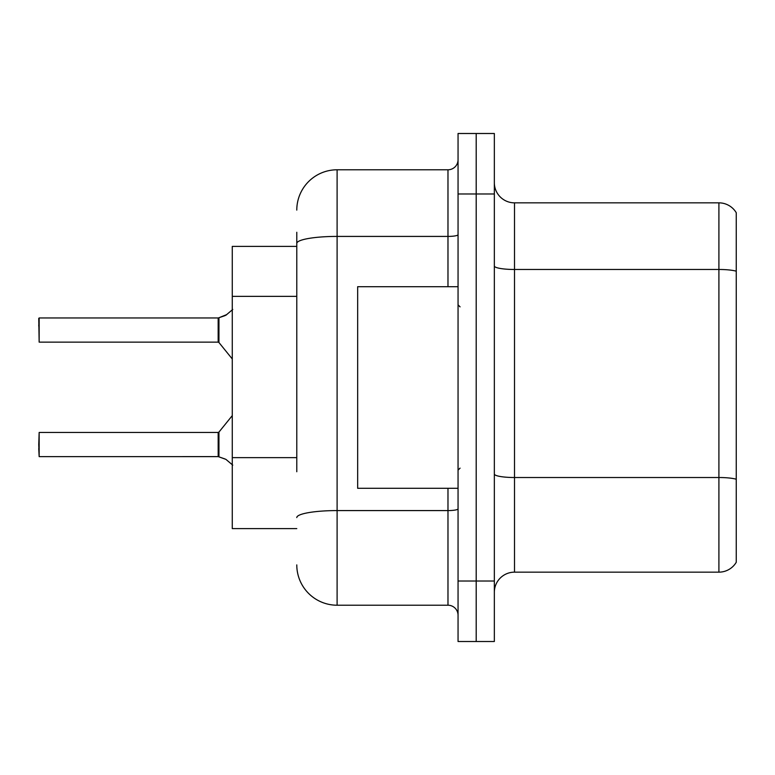 <?xml version="1.0" encoding="UTF-8"?>
<svg xmlns="http://www.w3.org/2000/svg" width="775" height="775" viewBox="0 0 775 775"><rect width="100%" height="100%" fill="white"/><g stroke="black" fill="none" stroke-linecap="round" stroke-linejoin="round"><path stroke-width="1.16" d="M296.786 282.255L296.786 232.277L296.786 246.392L232.277 246.392L232.277 528.608L296.786 528.608M494.343 592.313A20.16 20.16 0 0 1 514.503 572.153L718.909 572.153L718.909 202.847L514.503 202.847A20.16 20.16 0 0 1 494.343 182.687A20.16 20.16 0 0 0 514.503 202.847L514.503 572.153M476.199 581.027L476.199 641.506L494.343 641.506L494.343 581.027L476.199 581.027L476.199 641.506L458.054 641.506L458.054 581.027L476.199 581.027L476.199 193.973L476.199 581.027M458.054 581.027L458.054 133.494L476.199 133.494L476.199 193.973L476.199 133.494L494.343 133.494L494.343 581.027M736.25 212.718A20.16 20.16 0 0 0 718.909 202.847A20.16 20.16 0 0 1 736.25 212.718L736.25 562.282A20.16 20.16 0 0 1 718.909 572.153M736.25 272.277L736.25 271.192L736.25 272.277M296.786 471.743L296.786 232.277M296.786 210.102A40.319 40.319 0 0 1 337.106 169.783L337.106 605.217L447.979 605.217L447.979 488.298M337.106 169.783L447.979 169.783A10.075 10.075 0 0 0 458.054 159.708M458.054 615.292A10.075 10.075 0 0 0 447.979 605.217M337.106 605.217A40.319 40.319 0 0 1 296.786 564.898M232.752 465.145L225.922 459.372L218.957 456.872L225.002 458.965M232.752 309.448L225.922 315.222L218.327 317.963A1.008 1.008 0 0 1 218.182 317.973A1.008 1.008 180 0 0 218.327 317.963M38.75 326.023L39.157 317.963L218.162 317.963L218.162 342.143L218.162 330.043M225.922 315.222L218.957 317.731L226.843 314.543L218.957 317.731L226.843 314.543L218.957 317.731L225.002 315.638L218.957 317.731L218.947 342.521L218.162 342.143L218.182 317.973M458.054 286.702L357.662 286.702L357.662 488.298L458.054 488.298M218.327 456.63L218.957 456.872L218.947 432.082L218.162 432.45L218.182 456.62A1.008 1.008 180 0 1 218.327 456.63A1.008 1.008 -0 0 0 218.182 456.62L218.162 444.55M38.75 444.55L39.157 432.45L39.157 456.63L38.75 444.55M38.75 448.58L39.157 456.63L218.162 456.62M218.162 317.963L39.157 317.963L39.157 342.143L38.75 318.37M218.172 326.033L218.162 334.083M296.786 296.36L232.277 296.36M296.786 457.637L232.277 457.637M736.25 271.192A20.16 3.497 180 0 0 718.909 269.477L514.503 269.477A20.16 3.497 0 0 1 494.343 265.98M736.25 479.231A20.16 3.497 180 0 0 718.909 477.516L514.503 477.516A20.16 3.497 0 0 1 494.343 474.019M494.343 193.973L458.054 193.973M458.054 508.826A10.075 1.753 0 0 1 447.979 510.58L337.106 510.58A40.319 7.004 180 0 0 296.786 517.584M296.786 243.418A40.319 7.004 180 0 1 337.106 236.414L447.979 236.414L447.979 169.783M447.979 286.702L447.979 236.414A10.075 1.753 0 0 0 458.054 234.67M460.069 306.861L458.054 304.846M460.069 468.139L458.054 470.154M39.157 432.45L218.162 432.45M218.947 432.082L232.277 415.613M39.157 342.143L218.162 342.143M218.947 342.521L232.277 358.98"/></g></svg>
